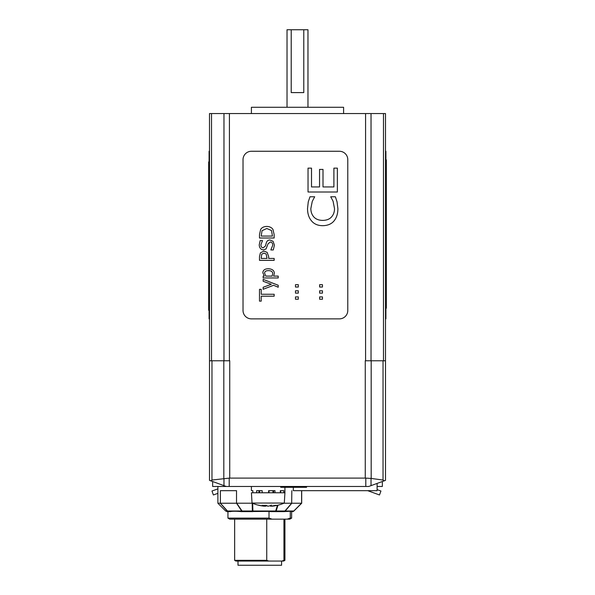 <?xml version="1.0" encoding="UTF-8"?>
<svg xmlns="http://www.w3.org/2000/svg" width="595" height="595" viewBox="0 0 595 595"><rect width="100%" height="100%" fill="white"/><g stroke="black" fill="none" stroke-linecap="round" stroke-linejoin="round"><path stroke-width="0.89" d="M367.688 490.667L379.498 494.966L380.934 491.024L377.111 489.64M217.889 488.874L211.976 491.024L213.404 494.966L217.889 493.337M377.111 483.423L377.111 490.667L377.111 486.472L382.347 486.472L382.347 481.519M365.799 486.472L368.729 486.472L371.027 485.639L371.027 478.417L383.039 480.039L384.288 480.812L385.493 480.373L385.493 360.771L365.263 360.771L365.263 478.097L365.799 478.127L365.799 486.472L229.201 486.472L229.201 478.127L229.737 478.097L229.737 360.771L209.507 360.771L209.507 480.373L210.712 480.812L211.961 480.039L229.201 478.127M212.653 481.519L212.653 486.472L229.201 486.472M252.421 503.214L236.52 503.214L236.52 490.667L220.381 490.667L220.381 503.214L217.889 503.236L217.889 486.472M280.662 492.764L280.662 490.667L283.822 490.667L283.822 492.764L284.931 492.764L284.931 487.312M252.86 490.667L251.417 490.667L252.86 490.667L252.86 492.764L256.638 492.764L256.638 490.667L262.172 490.667L262.172 492.764L268.62 492.764L268.62 490.667L274.994 490.667L274.994 492.764L280.334 492.764L280.334 490.667M280.736 486.472L280.736 487.312L285.578 487.312L285.578 486.472M287.995 486.472L287.995 487.312L285.578 487.312M291.215 486.472L291.215 487.312L287.995 487.312M294.845 486.472L294.845 487.312L291.215 487.312M297.262 486.472L297.262 487.312L294.845 487.312M300.482 486.472L300.482 487.312L297.262 487.312M304.112 486.472L304.112 487.312L300.482 487.312M306.529 486.472L306.529 487.312L304.112 487.312M377.111 490.667L293.313 490.667L293.313 487.312M384.288 480.812L371.027 485.639M223.973 478.417L223.973 485.639L226.271 486.472M223.973 485.639L210.712 480.812M371.027 478.417L365.799 478.127M365.263 478.097L229.737 478.097M209.09 186.704L208.667 186.704L208.667 161.922L209.09 161.922M209.09 187.574L208.667 187.574L208.667 186.704M209.09 191.575L208.667 191.575L208.667 187.574M209.09 192.453L208.667 192.453L208.667 191.575M209.09 202.917L208.667 202.917L208.667 192.453M209.09 202.047L208.667 202.047M209.09 205.111L208.667 205.111L208.667 202.917M209.09 206.011L208.667 206.011L208.667 205.111M209.09 206.115L208.667 206.011M209.09 210.816L208.667 210.816L208.667 206.115M209.09 223.608L208.667 223.608L208.667 210.816M209.09 227.268L208.667 227.268L208.667 223.608M209.09 234.504L208.667 234.504L208.667 227.268M209.09 234.571L208.667 234.504M209.09 228.116L208.667 228.116M209.09 233.604L208.667 233.604M209.09 233.634L208.667 233.634M209.09 247.252L208.667 247.252L208.667 234.571M209.09 247.327L208.667 247.252M209.09 243.846L208.667 243.846M209.09 246.382L208.667 246.382M209.09 254.028L208.667 254.028L208.667 247.327M209.09 259.837L208.667 259.837L208.667 254.028M209.09 272.131L208.667 272.131L208.667 259.837M209.09 273.001L208.667 273.001L208.667 272.131M209.09 277.002L208.667 277.002L208.667 273.001M209.09 277.88L208.667 277.88L208.667 277.002M209.09 310.3L208.667 310.3L208.667 277.88M208.667 264.753L209.09 264.753L208.667 264.73M209.09 299.568L208.667 299.568M209.09 297.441L208.667 297.441M209.09 290.985L208.667 290.985M209.09 296.474L208.667 296.474M209.09 296.503L208.667 296.503M209.09 296.548L208.667 296.548M209.09 283.317L208.667 283.317M209.09 287.333L208.667 287.333M209.09 288.292L208.667 288.292M209.09 290.211L208.667 290.211M209.09 265.653L208.667 265.653L209.09 265.675M209.09 265.712L208.667 265.712M209.09 265.749L208.667 265.749M209.09 270.457L208.667 270.457M209.09 262.551L208.667 262.551M209.09 261.681L208.667 261.681M209.09 252.92L208.667 252.92M209.09 248.836L208.667 248.836M209.09 251.462L208.667 251.462M209.09 236.609L208.667 236.609M209.09 237.509L208.667 237.509M209.09 237.546L208.667 237.546M209.09 237.576L208.667 237.576M209.09 242.425L208.667 242.425M209.09 211.552L208.667 211.552M209.09 214.267L208.667 214.267M209.09 215.093L208.667 215.093M209.09 217.324L208.667 217.324M209.09 217.361L208.667 217.361M209.09 219.637L208.667 219.637M209.09 220.522L208.667 220.522M209.09 223.192L208.667 223.192M209.09 194.163L208.667 194.163M209.09 200.195L208.667 200.195M209.09 178.344L208.667 178.344M209.09 184.822L208.667 184.822M209.09 178.255L208.667 178.255M209.09 176.321L208.667 176.321M209.09 176.388L208.667 176.388M209.09 172.907L208.667 172.907M209.09 175.451L208.667 175.451M209.09 318.868L209.507 318.868L209.09 318.868L209.09 151.264L209.507 151.264M322.728 225.684C327.704 225.594 331.475 224.003 334.04 220.909C336.614 217.777 337.893 213.679 337.893 208.614L337.038 201.817L335.372 196.759L330.716 196.759L333.066 201.177L334.516 208.57C334.509 211.902 333.535 214.669 331.594 216.863C329.652 219.138 326.7 220.321 322.728 220.403C318.883 220.351 315.93 219.22 313.863 217.004C311.877 214.736 310.865 211.917 310.843 208.57L312.249 201.437L314.696 196.759L309.988 196.759L308.277 201.817L307.518 208.518C307.548 213.717 308.894 217.852 311.557 220.931C314.175 224.07 317.894 225.654 322.728 225.684M319.641 293.142L322.445 293.142L322.445 290.791L319.641 290.791L319.641 293.142M295.492 287.035L298.296 287.035L298.296 284.678L295.492 284.678L295.492 287.035M295.492 299.248L298.296 299.248L298.296 296.898L295.492 296.898L295.492 299.248M266.805 228.48L271.491 230.525L272.465 236.059L261.175 236.059L262.053 230.704L266.805 228.48M274.154 234.631L272.971 229.439C271.662 227.528 269.617 226.531 266.828 226.45C263.972 226.494 261.912 227.483 260.647 229.417L259.487 234.668L259.487 238.007L274.154 238.007L274.154 234.631M278.207 287.259L278.207 285.273L263.146 279.353L263.146 281.279L271.298 284.276L263.146 287.281L263.146 289.282L273.618 285.288L278.207 287.259M261.22 301.13L261.22 296.206L274.154 296.206L274.154 294.257L261.22 294.257L261.22 289.341L259.487 289.341L259.487 301.13L261.22 301.13M268.568 270.643C271.29 270.695 272.666 271.707 272.703 273.678L272.094 276.102L265.846 276.102L264.596 273.187C264.656 271.446 265.98 270.599 268.568 270.643M273.596 276.102L274.362 273.365C274.198 270.48 272.198 268.94 268.352 268.732C264.834 268.806 262.997 270.145 262.834 272.733L264.299 276.102L263.146 276.102L263.146 277.954L278.207 277.954L278.207 276.102L273.596 276.102M263.964 253.128L266.144 253.961L267.021 258.416L261.175 258.416L261.733 254.184L263.964 253.128M268.687 256.765L267.162 252.377L263.905 251.097L260.402 252.845L259.487 256.683L259.487 260.365L274.154 260.365L274.154 258.416L268.687 258.416L268.687 256.765M270.822 249.967L273.269 249.967L274.414 245.155L273.083 241.325L269.966 239.993C268.137 239.956 266.902 240.93 266.27 242.909L265.496 245.913L263.221 247.825C261.763 247.721 260.989 246.709 260.915 244.798L262.507 240.566L260.179 240.566L259.227 244.924C259.435 248.003 260.833 249.647 263.421 249.855L266.069 248.911L268.033 243.831L270.279 242.024C271.833 242.039 272.644 243.124 272.726 245.296L270.822 249.967M295.492 293.142L298.296 293.142L298.296 290.791L295.492 290.791L295.492 293.142M319.641 299.248L322.445 299.248L322.445 296.898L319.641 296.898L319.641 299.248M319.641 287.035L322.445 287.035L322.445 284.678L319.641 284.678L319.641 287.035M308.039 168.14L308.039 191.999L337.372 191.999L337.372 168.14L333.899 168.14L333.899 186.942L323.011 186.942L323.011 169.419L319.545 169.419L319.545 186.942L311.512 186.942L311.512 168.14L308.039 168.14M251.41 151.264L339.403 151.264A8.382 8.382 0 0 1 347.785 159.646L347.785 310.486A8.382 8.382 0 0 1 339.403 318.868L251.41 318.868A8.382 8.382 0 0 1 243.028 310.486L243.028 159.646A8.382 8.382 0 0 1 251.41 151.264M385.91 283.428L386.334 283.428L386.334 308.21L385.91 308.21M385.91 282.558L386.334 282.558L386.334 283.428M385.91 278.557L386.334 278.557L386.334 282.558M385.91 277.687L386.334 277.687L386.334 278.557M385.91 267.214L386.334 267.214L386.334 277.687M385.91 268.092L386.334 268.092M385.91 265.02L386.334 265.02L386.334 267.214M385.91 264.061L386.334 264.061L385.91 264.098L386.334 264.12L386.334 265.02M385.91 264.016L386.334 264.061M385.91 259.316L386.334 259.316L386.334 264.016M385.91 246.523L386.334 246.523L386.334 259.316M385.91 242.864L386.334 242.864L386.334 246.523M385.91 235.627L386.334 235.627L386.334 242.864M385.91 235.561L386.334 235.627M385.91 242.016L386.334 242.016M385.91 236.527L386.334 236.527L385.91 236.498M385.91 222.88L386.334 222.88L386.334 235.561M385.91 222.813L386.334 222.88M385.91 226.293L386.334 226.293M385.91 223.75L386.334 223.75M385.91 216.104L386.334 216.104L386.334 222.813M385.91 210.303L386.334 210.303L386.334 216.104M385.91 198.001L386.334 198.001L386.334 210.303M385.91 197.131L386.334 197.131L386.334 198.001M385.91 193.13L386.334 193.13L386.334 197.131M385.91 192.259L386.334 192.259L386.334 193.13M385.91 159.832L386.334 159.832L386.334 192.259M386.334 205.379L385.91 205.379L386.334 205.401M385.91 170.564L386.334 170.564M385.91 172.691L386.334 172.691M385.91 179.147L386.334 179.147M385.91 173.658L386.334 173.658M385.91 173.628L386.334 173.628M385.91 173.591L386.334 173.591M385.91 186.815L386.334 186.815M385.91 182.799L386.334 182.799M385.91 181.839L386.334 181.839M385.91 179.928L386.334 179.928M385.91 204.487L386.334 204.487M385.91 204.457L386.334 204.457M385.91 204.427L386.334 204.427M385.91 204.383L386.334 204.383M385.91 199.682L386.334 199.682M385.91 207.581L386.334 207.581M385.91 208.451L386.334 208.451M385.91 217.22L386.334 217.22M385.91 221.295L386.334 221.295M385.91 218.67L386.334 218.67M385.91 233.523L386.334 233.523M385.91 232.63L386.334 232.63M385.91 232.586L386.334 232.586L385.91 232.556M385.91 227.707L386.334 227.707M385.91 258.58L386.334 258.58M385.91 255.872L386.334 255.872M385.91 255.039L386.334 255.039M385.91 252.808L386.334 252.808M385.91 252.771L386.334 252.771M385.91 250.502L386.334 250.502M385.91 249.61L386.334 249.61M385.91 246.94L386.334 246.94M385.91 275.976L386.334 275.976M385.91 269.937L386.334 269.937M385.91 291.795L386.334 291.795M385.91 285.31L386.334 285.31M385.91 291.877L386.334 291.877M385.91 293.811L386.334 293.811M385.91 293.744L386.334 293.744M385.91 297.225L386.334 297.225M385.91 294.681L386.334 294.681M385.493 151.264L385.91 151.264L385.91 318.868L385.493 318.868M287.028 107.271L287.028 29.75L291.215 29.75L291.215 92.604L303.785 92.604L303.785 29.75L307.972 29.75L307.972 107.271M251.41 113.556L251.41 107.271L343.59 107.271L343.59 113.556M385.493 360.771L385.493 113.556L209.507 113.556L209.507 360.771M303.785 29.75L291.215 29.75M271.93 511.618L269.014 511.403L269.014 518.111L272.101 519.16L229.759 519.16L227.945 518.111L269.014 518.111M287.177 519.16L290.271 518.111L291.632 518.111L289.817 519.16L272.101 519.16M290.271 518.111L290.271 511.269L283.837 511.618A2.097 1.941 -90 0 0 285.213 511.001A2.097 0.796 -139.3 0 1 284.931 511.001L276.184 511.001A2.097 1.421 -162.2 0 1 275.678 511.001L275.478 511.618L283.837 511.618A2.097 1.54 90 0 0 284.931 511.001L291.669 503.236L283.882 503.236M269.014 511.403L241.258 511.618L252.689 511.618L252.897 511.001A2.097 1.495 177.7 0 1 252.362 511.001L242.061 511.001L236.721 503.236M270.085 511.618L275.478 511.618A2.097 1.004 -90 0 0 276.184 511.001L277.969 505.185M290.271 511.269L292.442 511.618L291.632 511.618L291.632 518.111M227.945 518.111L227.945 511.618L227.134 511.618L230.206 511.618C232.533 511.127 236.222 511.127 241.258 511.618M291.833 490.667L291.669 503.236M301.598 490.667L301.598 503.214M301.687 490.667L301.687 503.236L293.915 511.001L285.213 511.001L291.833 503.214M292.435 511.618A2.097 2.097 -90 0 0 293.915 511.001L292.442 511.618A2.097 1.941 90 0 0 293.811 511.001L301.509 503.236L291.922 503.236M220.299 503.236L227.223 511.001L225.654 511.001L217.889 503.236M236.52 503.214L241.659 511.001L227.468 511.001A2.097 0.699 138 0 1 227.223 511.001A2.097 2.001 90 0 0 228.636 511.618A2.097 1.651 -90 0 1 227.468 511.001L220.381 503.214M236.371 503.236L220.529 503.236M241.659 511.001A2.097 1.116 -34 0 0 242.061 511.001A2.097 1.086 -90 0 0 242.827 511.618A2.097 1.651 90 0 1 241.659 511.001M252.183 503.236L252.362 511.001A2.097 0.454 90 0 0 252.689 511.618M281.918 561.063L283.949 560.334L284.931 560.334L283.674 561.063L235.903 561.063L234.646 560.334L266.738 560.334L268.769 561.063M266.738 519.16L266.738 560.334M283.949 560.334L283.949 519.16M238 561.063L238 565.25L281.576 565.25L281.576 561.063M251.41 486.472L251.417 490.667M280.334 492.764L283.822 492.764M268.62 492.764L274.994 492.764M256.638 492.764L262.172 492.764M252.86 492.764L251.417 492.764L252.042 503.058L284.298 503.058L284.931 492.764M252.042 503.058A40.854 40.854 0 0 0 264.15 506.181A40.75 28.523 -90 0 0 264.225 506.189A40.81 35.626 -90 0 1 258.513 505.088A40.81 40.393 90 0 0 264.991 506.189A40.75 4.968 -90 0 1 264.976 506.181A40.824 21.204 -90 0 1 262.157 505.311A39.85 35.722 -90 0 0 266.196 505.311A40.824 14.823 90 0 0 268.166 506.181A40.75 29.11 90 0 0 268.248 506.189A40.81 19.91 -90 0 0 271.439 505.088A40.81 5.831 90 0 1 270.502 506.189A40.75 40.445 -90 0 0 270.613 506.181A40.824 34.889 -90 0 0 275.247 505.311A39.85 17.649 90 0 0 277.24 505.311A40.824 38.043 90 0 1 272.19 506.181A40.75 28.523 90 0 1 272.108 506.189L272.108 505.981M272.108 506.114A40.81 40.393 -90 0 1 271.35 506.189L271.35 506.092M268.166 506.181A40.75 29.11 -90 0 1 268.092 506.189A40.81 19.91 90 0 1 265.839 505.527M265.839 505.334L265.839 506.189A40.75 40.445 90 0 1 265.727 506.181A40.824 34.889 90 0 1 264.991 506.092M264.976 506.181L264.976 505.363M265.727 506.181L265.727 505.334M284.298 503.058A40.854 40.854 0 0 1 272.19 506.181L272.19 505.966M264.991 506.189L264.991 505.363M270.502 506.189L270.502 505.527M209.09 189.493L208.667 189.493M209.09 208.399L208.667 208.399M209.09 231.068L208.667 231.068M209.09 244.381L208.667 244.381M209.09 257.092L208.667 257.092M209.09 274.92L208.667 274.92M209.09 200.381L208.667 200.381M209.09 227.491L208.667 227.491M209.09 253.894L208.667 253.894M209.09 280.327L208.667 280.327M209.09 293.937L208.667 293.937M209.09 268.033L208.667 268.033M209.09 249.721L208.667 249.721M209.09 239.859L208.667 239.859M209.09 197.005L208.667 197.005M209.09 181.631L208.667 181.631M209.09 173.45L208.667 173.45M209.507 157.549L209.09 157.549M209.507 312.583L209.09 312.583M385.91 280.639L386.334 280.639M385.91 261.733L386.334 261.733M385.91 239.064L386.334 239.064M385.91 225.75L386.334 225.75M385.91 213.047L386.334 213.047M385.91 195.212L386.334 195.212M385.91 269.751L386.334 269.751M385.91 242.641L386.334 242.641M385.91 216.245L386.334 216.245M385.91 189.805L386.334 189.805M385.91 176.194L386.334 176.194M385.91 202.099L386.334 202.099M385.91 220.418L386.334 220.418M385.91 230.272L386.334 230.272M385.91 273.127L386.334 273.127M385.91 288.501L386.334 288.501M385.91 296.682L386.334 296.682M385.493 312.583L385.91 312.583M385.493 157.549L385.91 157.549M383.039 360.771L383.039 480.039M371.183 478.432L371.183 360.771M223.817 360.771L223.817 478.432M211.961 480.039L211.961 360.771M383.485 360.771L383.485 113.556M371.027 360.771L371.027 113.556M365.583 360.771L365.583 113.556M229.417 360.771L229.417 113.556M223.973 360.771L223.973 113.556M211.515 360.771L211.515 113.556M277.463 505.304L275.678 511.001L252.897 511.001L252.659 503.236M293.923 511.001L301.687 503.236M258.966 490.667L258.966 492.764M259.665 492.764L259.665 490.667M272.971 490.667L272.971 492.764M273.618 492.764L273.618 490.667M269 492.764L269 490.667M225.654 511.001L227.134 511.618M234.646 560.334L234.646 519.16M284.931 560.334L284.931 519.16"/></g></svg>
